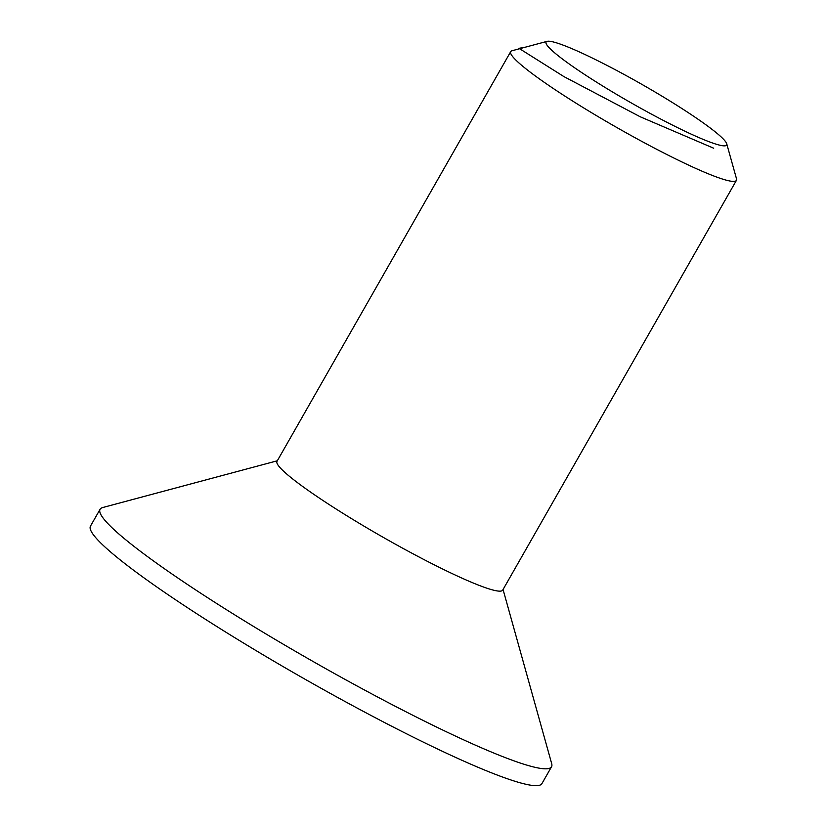 <?xml version="1.0" encoding="UTF-8"?>
<svg xmlns="http://www.w3.org/2000/svg" width="827" height="827" viewBox="0 0 827 827"><rect width="100%" height="100%" fill="white"/><g stroke="black" fill="none" stroke-linecap="round" stroke-linejoin="round"><path stroke-width="1.24" d="M503.054 589.517L551.692 763.672A259.854 26.712 -150.3 0 1 551.537 766.753L541.933 783.593A259.854 26.712 -150.3 0 1 302.971 678.047A259.854 26.712 -150.3 0 1 90.484 526.096L100.098 509.256A259.854 26.712 -150.3 0 1 102.672 507.551L277.334 460.773M551.537 766.753A259.854 26.712 -150.3 0 1 312.585 661.207A259.854 26.712 -150.3 0 1 100.098 509.256M726.726 143.795L736.516 178.818A129.932 13.356 -150.3 0 1 736.433 180.358L502.713 590.116A129.932 13.356 -150.3 0 1 383.232 537.343A129.932 13.356 -150.3 0 1 276.983 461.373L510.714 51.615A129.932 13.356 -150.3 0 1 511.996 50.757L547.123 41.35A103.944 10.689 29.7 0 0 593.817 80.436A103.944 10.689 29.7 0 0 698.226 137.282A103.944 10.689 29.7 0 0 726.726 143.795A103.944 10.689 29.7 0 0 641.669 84.251A103.944 10.689 29.7 0 0 547.123 41.35M736.433 180.358A129.932 13.356 -150.3 0 1 700.882 170.672A129.932 13.356 -150.3 0 1 575.602 102.91A129.932 13.356 -150.3 0 1 510.714 51.615M713.691 148.219L640.263 116.793L563.88 76.58L518.953 48.317L525.259 47.201"/></g></svg>

